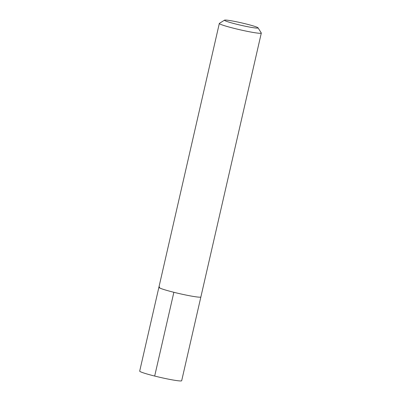 <?xml version="1.0" encoding="UTF-8"?>
<svg xmlns="http://www.w3.org/2000/svg" width="401" height="401" viewBox="0 0 401 401"><rect width="100%" height="100%" fill="white"/><g stroke="black" fill="none" stroke-linecap="round" stroke-linejoin="round"><path stroke-width="0.6" d="M258.043 27.829A17.233 1.233 -167.1 0 1 257.367 28.105A17.233 1.233 -167.1 0 1 238.109 24.601A17.233 1.233 -167.1 0 1 224.535 20.155A17.233 1.233 -167.1 0 1 225.177 20.05A17.233 1.233 -167.1 0 1 243.242 23.273A17.233 1.233 -167.1 0 1 258.043 27.829L261.277 32.957A21.539 1.539 -167.1 0 1 261.307 33.077A21.539 1.539 -167.1 0 1 260.429 33.303A21.539 1.539 -167.1 0 1 237.101 29.098A21.539 1.539 -167.1 0 1 219.317 23.458L139.693 371.105A21.539 1.539 12.9 0 0 157.483 376.745A21.539 1.539 12.9 0 0 180.811 380.95A21.539 1.539 12.9 0 0 181.683 380.724L200.871 296.951A21.539 1.539 -167.1 0 1 199.994 297.181A21.539 1.539 -167.1 0 1 176.666 292.976A21.539 1.539 -167.1 0 1 158.881 287.337A21.539 1.539 -167.1 0 1 159.753 287.106M158.881 287.337A21.539 1.539 12.9 0 0 176.666 292.976A21.539 1.539 12.9 0 0 199.994 297.181A21.539 1.539 12.9 0 0 200.871 296.951L261.307 33.077M219.317 23.458A21.539 1.539 -167.1 0 1 219.392 23.363L224.535 20.155M154.676 376.058L173.864 292.289"/></g></svg>
